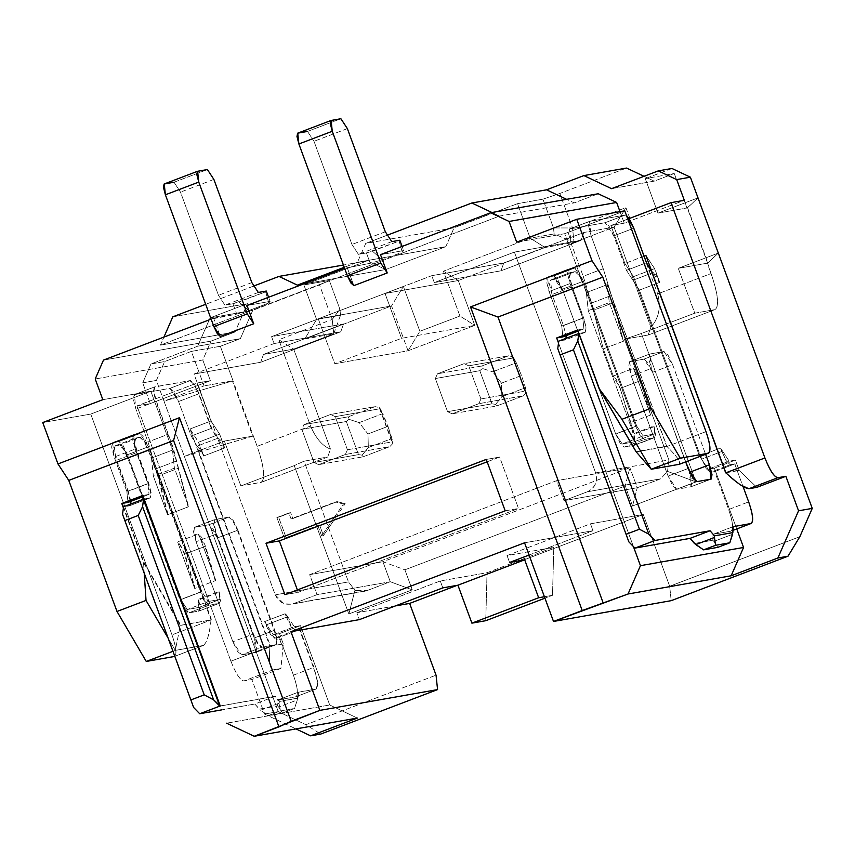 <?xml version="1.0" encoding="UTF-8"?>
<svg xmlns="http://www.w3.org/2000/svg" width="855" height="855" viewBox="0 0 855 855"><rect width="100%" height="100%" fill="white"/><g stroke="black" fill="none" stroke-linecap="round" stroke-linejoin="round"><path stroke-width="0.64" stroke-dasharray="4.28 3.21" d="M253.337 435.975L257.141 446.321C264.238 467.225 265.499 479.249 260.946 482.391L240.864 485.939L224.363 441.084L253.337 435.975M204.046 385.894L191.36 351.394L220.334 346.275L233.03 380.774L204.046 385.894L232.699 380.903L164 401.134L184.306 456.335L253.005 436.103L224.363 441.084L184.306 456.335L278.238 711.627L264.548 714.053L251.862 679.554L243.857 680.965C240.159 680.217 235.841 673.622 230.903 661.204L136.971 405.901L150.309 403.549L142.689 382.848L156.38 380.432L164 401.134L204.046 385.894L164 401.134L156.38 380.432L164.652 361.547L150.972 363.974L197.697 346.19L240.362 338.655L220.334 346.275L191.36 351.394L164.652 361.547L191.36 351.394L204.046 385.894M648.507 334.925L714.855 309.628C719.408 306.485 718.147 294.462 711.05 273.557C718.318 294.686 719.589 306.721 714.855 309.628L694.773 313.176L678.272 268.331L694.773 313.176L670.523 322.41L694.773 313.176L714.855 309.628L648.111 335.032L650.901 327.198L614.093 227.141L625.924 207.637L572.519 227.964L553.506 227.954L542.914 199.172L517.499 203.661L542.914 199.172L553.506 227.954L554.136 233.928L530.186 238.16L517.499 203.661L454.08 227.793L365.726 243.397L386.834 235.36L365.726 243.397L357.454 262.282L445.808 246.678L385.733 269.539L367.308 260.818L343.432 265.039L367.308 260.818L303.888 284.961L367.308 260.818L385.733 269.539L445.808 246.678L454.08 227.793L517.499 203.661L530.186 238.16L443.414 271.185L459.915 316.04L419.869 331.28L403.368 286.436L316.585 319.46L303.888 284.961L329.314 280.472L319.524 284.918L329.314 280.472L339.905 309.254L329.314 280.472L303.888 284.961L316.585 319.46L340.536 315.228L339.905 309.254L332.21 319.417L333.739 333.845L293.682 349.096L278.816 339.745L332.21 319.417L319.524 284.918L252.77 310.333L319.524 284.918L332.21 319.417L278.816 339.745L310.547 425.993L257.141 446.321L310.547 425.993C315.923 438.423 322.581 446.139 330.5 449.142L327.7 456.987L330.5 449.142L293.682 349.096L330.5 449.142C322.527 446.107 315.869 438.391 310.547 425.993L278.816 339.745L293.682 349.096L263.458 354.43L260.668 362.274L194 374.041L275.235 594.845L348.487 581.913L304.059 461.166L327.7 456.987L260.946 482.391C265.681 479.473 264.409 467.45 257.141 446.321L220.334 346.275L240.362 338.655L252.77 310.333L210.106 317.868L247.48 303.632L235.072 331.954L247.48 303.632L172.817 316.82L247.48 303.632L210.106 317.868L252.77 310.333L240.362 338.655L197.697 346.19L210.106 317.868L197.697 346.19L150.972 363.974L164.652 361.547L156.38 380.432L142.689 382.848L150.972 363.974L142.689 382.848L150.309 403.549L210.383 380.689L202.774 359.987L95.215 378.979L202.774 359.987L211.046 341.102L202.774 359.987L210.383 380.689L150.309 403.549L136.971 405.901L230.903 661.204L269.956 646.337L189.992 428.996L211.014 420.991L197.056 383.04L136.971 405.901L197.056 383.04L210.383 380.689L197.056 383.04L211.014 420.991L189.992 428.996L198.456 442.227L219.65 434.158L211.014 420.991L219.65 434.158L198.456 442.227L203.543 456.025M160.409 345.142L163.936 337.084L160.409 345.142L499.502 216.08L491.956 212.51L499.502 216.08L574.165 202.892L566.619 199.322L574.165 202.892L598.201 193.754L574.165 202.892L499.502 216.08L160.409 345.142L235.072 331.954L160.409 345.142M260.946 482.391L327.7 456.987L304.059 461.166L294.259 465.612L304.059 461.166L348.487 581.913L354.943 590.367L348.84 613.965L294.259 465.612L240.864 485.939L261.341 482.284L328.096 456.88M220.248 705.941L275.353 696.205L279.745 701.314L298.139 698.065L298.47 692.133L316.243 688.991L317.782 682.258L313.967 667.349L299.998 629.398L295.552 630.178L291.555 626.587L285.656 613.559L294.291 626.736L285.656 613.559L264.623 621.564L273.258 634.731L294.291 626.736L300.511 625.636L294.291 626.736L273.258 634.731L279.478 633.641L300.511 625.636L329.709 704.98L226.586 723.191L329.709 704.98L357.347 718.061L329.709 704.98L300.511 625.636L279.478 633.641L283.294 643.986L280.9 668.492L251.862 679.554L264.548 714.053L295.948 728.898L264.548 714.053L278.238 711.627L305.887 724.709L320.753 734.06L305.887 724.709L436.05 675.172L305.887 724.709L278.238 711.627L164 401.134L232.432 381.009L252.738 436.21L184.306 456.335L224.363 441.084L240.864 485.939L294.259 465.612L348.84 613.965L354.943 590.367L366.913 590.634L293.66 603.566L317.023 594.674L390.275 581.742L366.913 590.634L390.275 581.742L317.023 594.674L309.66 574.656L382.912 561.724L390.275 581.742L412.26 589.832L348.84 613.965L412.26 589.832L390.275 581.742L382.912 561.724L404.896 569.815L412.26 589.832L404.896 569.815L625.176 485.982L632.54 505.989L695.949 481.857L641.368 333.503L670.363 322.463L641.368 333.503L695.949 481.857L632.54 505.989L625.176 485.982L404.896 569.815L382.912 561.724L629.889 467.728L625.176 485.982L629.889 467.728L382.912 561.724L309.66 574.656L556.648 480.66L629.889 467.728L637.253 487.735L632.54 505.989L637.253 487.735L660.616 478.843L667.531 471.394L695.949 481.857L667.531 471.394L668.888 459.958L595.646 472.901L514.4 252.097L581.069 240.319L583.869 232.485L614.093 227.141L650.901 327.198C658.927 318.306 661.172 307.202 657.655 293.885L659.568 293.147L657.655 293.885C661.193 306.956 658.938 318.06 650.901 327.198L648.111 335.032L624.46 339.211L668.888 459.958L624.46 339.211L641.368 333.503L624.46 339.211L648.111 335.032L714.855 309.628M280.9 668.492L272.895 669.914L243.857 680.965L251.862 679.554L280.9 668.492L283.294 643.986L269.956 646.337C268.748 660.68 269.731 668.535 272.895 669.914L280.9 668.492M103.487 360.094L211.046 341.102L235.072 331.954L211.046 341.102L103.487 360.094M340.771 331.783L343.56 323.949L271.559 336.656L274.102 343.56L340.771 331.783L260.668 362.274L263.458 354.43L343.56 323.949L340.771 331.783L274.102 343.56L194 374.041L260.668 362.274L340.771 331.783M395.395 605.928L356.845 612.736L359.378 619.629L356.845 612.736L395.395 605.928M224.726 447.967L219.65 434.158L224.726 447.967L221.253 440.785L215.246 435.387L211.773 428.205L199.087 393.706L194.448 384.13L190.451 380.528L154.894 386.813L153.868 391.291L156.412 401.241L173.138 447.699L188.602 506.726L174.399 468.134L172.496 450.093L174.399 468.134L153.376 476.139L151.474 458.098L172.496 450.093L150.833 391.205L172.496 450.093L151.474 458.098L211.035 620.003L171.994 634.87L90.748 414.066L42.75 422.541L90.748 414.066L150.833 391.205L102.824 399.68L150.833 391.205L90.748 414.066L171.994 634.87C176.248 647.406 177.006 654.62 174.27 656.512L203.308 645.461L175.307 650.399L203.308 645.461C206.846 642.939 209.422 634.453 211.035 620.003L180.341 625.422L175.307 650.399L168.082 638.065L175.307 650.399L172.956 651.296L175.307 650.399L180.341 625.422L143.522 562.579L144.228 573.245L143.522 562.579L123.056 506.94L129.276 505.85L130.323 504.183M143.223 496.605L149.037 494.393L142.817 495.494L149.037 494.393L143.223 496.605M135.197 449.078L147.894 483.577L126.871 491.572L114.175 457.072L135.197 449.078L114.175 457.072L111.62 447.133L112.497 442.687L133.519 434.693L132.653 439.128L135.197 449.078L133.679 434.65L112.657 442.644L118.877 441.554L139.899 433.549L133.679 434.65L139.899 433.549L118.877 441.554L122.874 445.145L127.513 454.721L148.535 446.716L143.907 437.14L139.899 433.549L148.535 446.716L127.513 454.721L180.822 599.622L201.844 591.617L148.535 446.716L201.844 591.617L180.822 599.622L187.298 609.497L208.321 601.492L201.844 591.617L208.321 601.492L187.298 609.497L198.852 607.456L219.874 599.451L208.321 601.492L219.874 599.451L198.852 607.456L198.029 599.633L198.852 607.456L187.298 609.497L180.822 599.622L127.513 454.721L118.877 441.554L112.657 442.644L114.175 457.072L126.871 491.572L147.894 483.577L149.037 494.393L147.894 483.577L135.197 449.078M128.004 502.398L126.871 491.572L128.004 502.398M284.918 594.674L298.245 592.323L297.369 589.939L298.245 592.323L284.918 594.674M211.035 620.003C209.496 634.303 206.921 642.789 203.308 645.461L174.27 656.512C177.113 654.78 176.354 647.566 171.994 634.87L211.035 620.003M230.903 661.204C235.852 673.793 240.17 680.377 243.857 680.965L272.895 669.914C269.753 668.3 268.769 660.445 269.956 646.337L230.903 661.204M286.265 537.945L278.645 517.243L276.87 517.553L284.48 538.255L319.642 525.237L286.265 537.945L319.642 525.237L317.857 525.558L321.672 535.903L323.447 535.593L319.642 525.237L323.447 535.593L321.672 535.903L334.412 517.232L321.672 535.903L317.857 525.558L284.48 538.255L276.87 517.553L290.657 512.669L276.87 517.553L288.883 512.989L291.042 518.846L335.406 501.96L337.18 501.65L345.196 503.713L336.549 516.388L345.196 503.713L343.421 504.023L345.196 503.713L337.18 501.65L292.816 518.536L290.657 512.669L278.645 517.243L286.265 537.945M336.517 516.431L323.447 535.593L336.517 516.431M334.433 517.19L343.421 504.023L335.406 501.96L343.421 504.023L334.433 517.19M678.272 268.331L718.318 253.08L707.908 262.966L687.591 207.765L698.011 197.879L657.955 213.13L686.939 208.011L674.242 173.512L654.214 181.132L644.018 176.312L654.214 181.132L611.549 188.666L654.214 181.132L674.242 173.512L645.269 178.631L674.242 173.512L687.27 207.883L657.955 213.13L645.269 178.631L657.955 213.13L698.011 197.879L687.27 207.883L707.577 263.084L718.318 253.08L678.272 268.331L707.577 263.084L711.05 273.557L707.245 263.212L678.272 268.331M799.842 536.705L669.679 586.252L643.27 514.486L457.072 585.354L643.27 514.486L669.679 586.252L799.842 536.705M357.454 262.282L344.266 267.294L357.454 262.282L365.726 243.397L454.08 227.793L445.808 246.678L357.454 262.282M253.326 286.179L205.681 304.316L253.326 286.179M487.158 461.818L499.619 457.072L486.281 459.434L499.619 457.072L518.525 508.479L298.245 592.323L518.525 508.479L499.619 457.072M505.198 510.841L518.525 508.479L505.198 510.841M499.609 457.051L279.329 540.894M620.003 211.655L624.246 223.166L684.321 200.305L624.246 223.166L620.003 211.655M516.687 242.157L564.685 233.682L586.359 292.581L588.261 310.611L632.593 431.123L633.737 441.939L622.183 443.98L615.707 434.105L562.387 289.204L553.762 276.026L547.531 277.127L549.06 291.555L561.746 326.054L562.889 336.881L561.746 326.054L549.06 291.555L546.505 281.616L547.382 277.17L553.762 276.026L557.759 279.628L562.387 289.204L615.707 434.105L622.183 443.98L633.737 441.939L654.759 433.934L643.206 435.975L622.183 443.98L643.206 435.975L636.729 426.1L615.707 434.105L636.729 426.1L583.42 281.199L562.387 289.204L583.42 281.199L578.782 271.623L574.784 268.021L553.762 276.026L574.784 268.021L568.564 269.122L547.531 277.127L568.564 269.122L567.538 273.611L570.082 283.55L549.06 291.555L570.082 283.55L582.779 318.049L561.746 326.054L582.779 318.049L583.922 328.876L578.108 331.088L583.922 328.876L577.691 329.977L583.922 328.876L582.779 318.049L570.082 283.55L568.564 269.122L574.784 268.021L583.42 281.199L636.729 426.1L643.206 435.975L654.759 433.934L633.737 441.939L632.593 431.123L633.427 430.802L633.747 433.859L633.427 430.802L632.593 431.123L588.261 310.611L586.359 292.581L564.685 233.682L516.687 242.157M558.518 342.994L633.405 546.527L558.518 342.994M736.754 528.967L714.363 468.113L708.143 469.213L699.508 456.046L633.502 276.646L624.877 263.468L610.908 225.517L624.246 223.166L610.908 225.517L629.12 218.591L610.908 225.517L624.877 263.468L633.502 276.646L650.206 270.287L633.502 276.646L699.508 456.046L708.143 469.213L714.363 468.113L736.754 528.967M671.966 168.467L645.269 178.631L671.966 168.467M659.739 293.083L711.05 273.557L659.739 293.094M625.924 207.637L657.655 293.885L625.924 207.637L614.093 227.141L574.036 242.393L572.519 227.964L559.822 193.465L626.576 168.05L559.822 193.465L572.519 227.964L625.924 207.637M583.869 232.485L581.069 240.319L500.977 270.811L503.766 262.966L583.869 232.485L503.766 262.966L500.977 270.811L434.297 282.588L431.764 275.684L503.766 262.966L431.764 275.684L385.039 293.468L458.28 280.536L545.062 247.501L574.036 242.393L554.136 233.928L553.506 227.954L572.519 227.964L574.036 242.393L614.093 227.141L583.869 232.485M671.196 600.67L669.679 586.252L671.196 600.67M524.564 542.797L593.007 530.709L590.474 523.816L643.27 514.486L590.474 523.816L507.036 555.568L553.794 547.307L487.04 572.722L440.282 580.973L356.845 612.736L440.282 580.973L487.04 572.722L553.794 547.307L552.512 595.304L544.411 596.737L552.512 595.304L544.945 598.179L552.512 595.304L553.794 547.307L507.036 555.568L509.569 562.472L507.036 555.568L590.474 523.816L593.007 530.709L524.564 542.797M725.863 472.815L739.201 470.464L756.835 487.35L739.201 470.464L735.396 460.118L714.363 468.113L735.396 460.118L729.176 461.208L708.143 469.213L729.176 461.208L720.541 448.041L717.217 449.303L720.37 448.106L726.269 461.123L730.277 464.725L734.723 463.944L743.027 486.527L737.192 470.667M733.066 526.701L713.038 534.322L712.835 540.232L713.872 541.407L732.532 534.3L713.872 541.407L712.835 540.232L713.156 534.29L730.94 531.158C733.782 529.437 733.024 522.223 728.652 509.516L714.695 471.565L710.249 472.345L706.251 468.754L700.341 455.726L717.046 449.367L699.508 456.046L700.341 455.726L639.412 290.123L659.526 282.471M654.641 268.598L645.91 255.463L654.535 268.641L659.611 282.439L656.138 275.257L652.023 272.125M644.072 256.169L624.877 263.468L644.072 256.169M651.211 269.902L654.695 268.577L651.211 269.902M624.759 210.822L564.685 233.682L624.759 210.822M636.248 451.9L666.953 446.481C677.096 456.41 681.2 462.363 679.244 464.308C681.029 462.213 676.925 456.271 666.953 446.481L705.995 431.615L666.953 446.481L607.381 284.576L586.359 292.581L607.381 284.576L609.284 302.606L588.261 310.611L609.284 302.606L623.487 341.209L609.284 302.606L607.381 284.576L612.789 299.282L623.487 341.209M581.069 240.319L514.4 252.097L434.297 282.588L500.977 270.811L581.069 240.319M637.253 487.735L564.011 500.667L587.374 491.775L660.616 478.843L637.253 487.735L629.889 467.728L556.648 480.66L564.011 500.667L637.253 487.735M529.074 555.045L593.007 530.709L529.074 555.045M485.758 620.709L487.04 572.722L485.758 620.709M740.451 484.86L725.874 472.826M442.815 587.877L440.282 580.973L442.815 587.877M366.913 590.634L364.348 591.339L354.943 590.367L348.487 581.913L275.235 594.845L283.828 603.577L291.149 604.261L366.913 590.634M587.364 491.775C595.198 488.034 597.955 481.739 595.646 472.901L668.888 459.958L667.531 471.394L660.616 478.843L587.364 491.775L564.011 500.667L556.648 480.66L309.66 574.656L317.023 594.674L293.596 603.587C285.239 605.725 279.115 602.807 275.235 594.845L194 374.041L274.102 343.56L271.559 336.656L343.56 323.949L263.458 354.43L293.682 349.096L333.739 333.845L332.21 319.417L339.905 309.254L340.536 315.228L333.739 333.845L304.754 338.965L391.537 305.94L318.284 318.872L271.559 336.656L318.284 318.872L391.537 305.94L408.038 350.785L334.786 363.728L318.284 318.872L334.786 363.728L408.038 350.785L474.782 325.381L401.54 338.313L334.786 363.728L401.54 338.313L474.782 325.381L458.28 280.536L385.039 293.468L401.54 338.313L385.039 293.468L431.764 275.684L434.297 282.588L514.4 252.097L595.646 472.901C597.859 481.493 595.123 487.778 587.438 491.753L587.374 491.775M542.914 199.172L559.822 193.465L542.914 199.172M545.062 247.501L530.186 238.16L554.136 233.928L574.036 242.393L545.062 247.501L458.28 280.536L443.414 271.185L530.186 238.16L545.062 247.501M458.28 280.536L474.782 325.381L459.915 316.04L443.414 271.185L458.28 280.536M316.585 319.46L304.754 338.965L333.739 333.845L340.536 315.228L316.585 319.46L403.368 286.436L391.537 305.94L304.754 338.965L316.585 319.46M408.038 350.785L391.537 305.94L403.368 286.436L419.869 331.28L408.038 350.785L419.869 331.28L459.915 316.04L474.782 325.381L408.038 350.785M385.733 269.539L297.38 285.143L385.733 269.539M265.894 625.016L270.533 634.592L274.53 638.183L278.976 637.403L281.509 644.296L283.294 643.986L279.478 633.641L273.258 634.731L264.623 621.564L265.894 625.016M197.227 446.086L200.22 448.779L203.704 455.961L198.617 442.163L189.992 428.996L196.116 445.647L197.227 446.086M198.841 599.173L218.538 591.681M219.051 591.649L219.874 599.451L219.051 591.649M203.95 455.865L224.48 448.052M237.914 530.132L274.733 630.188L277.276 640.128L276.251 644.617L262.025 647.128L258.028 643.526L253.401 633.95L216.582 533.905L214.039 523.965L215.065 519.477L229.29 516.965L233.287 520.567L237.925 530.143M219.243 592.162L220.74 599.879L219.628 603.17L209.593 604.945L205.585 601.354L200.957 591.778L148.92 450.329L144.281 440.752L140.284 437.151L135.838 437.942L134.812 442.42L137.356 452.37L148.781 483.417L151.335 493.356L150.309 497.845L144.078 498.946M151.474 458.098L153.376 476.139L167.569 514.731L156.882 472.804L151.474 458.098M130.323 501.522L127.758 491.422L116.333 460.364L113.779 450.425L114.816 445.936M114.805 445.936L119.251 445.156L123.259 448.757L127.887 458.333L179.935 599.783L183.472 607.552M184.562 609.348L188.56 612.95L198.595 611.175L199.717 607.884L198.221 600.157M189.96 623.626L211.538 619.811L157.384 472.612L168.072 514.539L188.1 506.919L167.826 514.635M167.569 514.731L153.376 476.139L174.399 468.134L188.602 506.726M347.419 449.773L335.235 416.652L330.629 414.472L303.931 424.636L301.858 429.349L314.041 462.47L318.659 464.65L345.356 454.486L347.419 449.773L391.868 441.917L379.684 408.797L335.235 416.652L347.419 449.773L345.356 454.486L318.659 464.65L314.041 462.47L301.858 429.349L346.307 421.504L358.491 454.625L314.041 462.47L358.491 454.625L362.114 455.181L363.097 456.805L318.659 464.65L363.097 456.805L389.805 446.641L345.356 454.486L389.805 446.641L392.819 443.499L391.868 441.917L347.419 449.773M480.927 398.954L468.743 365.833L464.137 363.653L437.429 373.817L435.366 378.541L447.55 411.661L452.156 413.841L478.853 403.678L480.927 398.954L525.376 391.109L513.182 357.988L468.743 365.833L480.927 398.954L478.853 403.678L452.156 413.841L447.55 411.661L435.366 378.541L479.805 370.696L491.999 403.817L447.55 411.661L491.999 403.817L495.611 404.372L496.605 405.997L452.156 413.841L496.605 405.997L523.303 395.833L478.853 403.678L523.303 395.833L526.317 392.68L525.376 391.109L480.927 398.954M213.622 318.178L236.739 314.095L248.741 310.611L268.769 302.991L270.105 301.388L246.999 305.47L270.105 301.388L268.588 297.251L270.105 301.388L268.769 302.991L265.627 291.844L232.923 303.749L236.739 314.095L211.132 319.129L213.622 318.178L220.355 336.464L213.622 318.178M344.629 268.31L370.236 263.287L382.249 259.802L402.267 252.182L403.613 250.579L380.496 254.662L403.613 250.579L402.085 246.443L403.613 250.579L402.267 252.182L399.135 241.035L366.432 252.93L370.236 263.287L344.629 268.31M353.852 285.645L347.119 267.369L353.852 285.645M634.228 433.464L653.754 426.025M653.936 426.111L654.759 433.934L653.936 426.111M659.771 282.385L654.695 268.577M633.48 368.377L650.634 414.996L633.48 368.377L636.601 371.936L640.352 380.732L650.634 414.996M650.548 415.028L630.434 422.68L633.427 430.802L620.153 388.416L616.402 379.62L613.292 376.061L633.309 368.441L613.292 376.061L603.288 348.893L613.292 376.061L620.153 388.416L640.181 380.796L633.309 368.441M623.402 341.241L603.288 348.893L623.316 341.273L612.618 299.346L666.782 446.545M654.128 426.634L655.625 434.361L654.513 437.653L644.478 439.427L640.47 435.826L635.842 426.25L583.794 284.801L579.166 275.235L575.169 271.634L570.723 272.414L569.697 276.902L572.241 286.842L583.666 317.9L586.22 327.839L585.183 332.328L578.963 333.418M721.812 451.493L720.541 448.041L729.176 461.208L735.396 460.118L739.201 470.464L737.427 470.774L734.883 463.88L730.437 464.66L726.44 461.069L721.802 451.483M188.1 506.919L178.246 468.294L158.228 475.914L178.246 468.294L176.397 461.037L156.369 468.658L176.397 461.037L168.018 434.34L148 441.96L168.018 434.34L155.909 401.433L135.892 409.053L155.909 401.433L153.366 391.483L154.392 387.005L134.363 394.625L154.392 387.005L189.949 380.721L169.921 388.341L189.949 380.721L193.946 384.323L198.584 393.899L178.556 401.519L198.584 393.899L211.271 428.398L191.253 436.018L211.271 428.398L217.747 438.273L197.729 445.893L217.747 438.273L224.224 448.148L204.195 455.779L197.729 445.893L196.618 445.455L191.253 436.018L178.556 401.519L173.928 391.943L169.921 388.341L134.203 394.668L133.337 399.103L135.892 409.053L148 441.96L157.384 472.612L148 441.96L135.892 409.053L134.363 394.625L169.921 388.341L178.556 401.519L191.253 436.018L196.618 445.455L270.458 646.156L282.011 644.114L293.436 675.161C297.69 687.709 298.448 694.912 295.723 696.804L277.939 699.946L277.619 705.877L259.215 709.126L254.833 704.018L221.691 709.874L254.833 704.018L274.85 696.398L219.746 706.134M130.826 503.99L129.939 505.615L123.558 506.759L144.025 562.387L180.843 625.229L189.425 623.723M217.394 537.945L208.759 524.778L194.534 527.289L196.062 541.717L232.87 641.763L241.505 654.941L255.731 652.429L254.202 638.001L217.394 537.945L237.423 530.324L232.784 520.748L228.787 517.157L208.759 524.778L212.767 528.379L217.394 537.945L254.202 638.001L256.757 647.94L255.88 652.386L241.505 654.941L237.498 651.339L232.87 641.763L196.062 541.717L193.508 531.778L194.384 527.332L208.759 524.778L228.787 517.157L214.562 519.669L194.534 527.289L214.562 519.669L213.536 524.147L216.08 534.097L196.062 541.717L216.08 534.097L252.898 634.143L232.87 641.763L252.898 634.143L257.526 643.719L261.534 647.321L241.505 654.941L261.534 647.321L275.748 644.809L255.731 652.429L275.909 644.755L276.774 640.32L274.231 630.381L254.202 638.001L274.231 630.381L237.423 530.324L217.394 537.945M626.501 215.546L625.165 215.075L589.608 221.349L591.126 235.777L603.235 268.694L612.629 299.346L603.235 268.694L583.217 276.315L591.585 303.012L611.614 295.392L591.585 303.012L593.445 310.269L613.463 302.649L593.445 310.269L603.288 348.893L591.585 303.012L583.217 276.315L603.235 268.694L591.126 235.777L588.582 225.838L589.448 221.392L625.165 215.075L626.501 215.546M666.654 446.203L635.949 451.622M737.128 470.496L725.574 472.537M672.639 364.679L705.61 454.304L672.639 364.679L652.611 372.299L689.643 472.27L691.973 482.295L690.947 486.784L710.965 479.153L690.947 486.784L676.722 489.295L696.75 481.664L676.722 489.295L672.725 485.693L668.086 476.117L688.115 468.497L668.086 476.117L631.279 376.072L651.307 368.452L649.779 354.023L664.004 351.512L672.639 364.679L668.001 355.103L664.004 351.512L649.618 354.066L648.753 358.502L651.307 368.452L685.678 461.882L651.307 368.452L631.279 376.072L628.724 366.122L629.601 361.686L649.779 354.023L629.75 361.644L643.975 359.132L664.004 351.512L643.975 359.132L647.983 362.723L652.611 372.299L672.639 364.679M174.025 182.243L180.501 192.129L218.453 295.274L224.929 305.16L232.923 303.749L224.929 305.16L218.453 295.274L180.501 192.129L174.025 182.243L207.402 169.547L174.025 182.243M307.522 131.435L313.999 141.31L351.95 244.466L358.427 254.341L366.432 252.93L358.427 254.341L351.95 244.466L313.999 141.31L307.522 131.435L340.899 118.727L307.522 131.435M292.816 518.536L291.042 518.846L288.883 512.989L290.657 512.669L292.816 518.536L337.18 501.65L292.816 518.536M279.243 703.141L279.243 701.506L274.85 696.398L254.833 704.018L260.572 710.249L279.243 703.141L280.376 710.943L294.59 708.432L297.636 698.257L279.243 701.506L279.243 703.141L260.572 710.249L259.215 709.126L277.619 705.877L277.939 699.946L297.968 692.315L277.822 699.978L295.723 696.804L315.741 689.183L297.968 692.315L297.316 699.946L278.655 707.053L277.619 705.877L282.577 713.006L268.352 715.517L260.572 710.249L268.352 715.517L280.376 710.943L279.243 703.141M297.968 692.315L277.939 699.946M295.723 696.804C298.566 695.083 297.797 687.869 293.436 675.161L313.464 667.541C317.825 680.249 318.584 687.463 315.741 689.183L295.723 696.804L315.741 689.183M293.436 675.161L279.478 637.21L299.496 629.59L313.464 667.541L293.436 675.161M279.478 637.21L275.032 637.99L295.06 630.37L299.496 629.59L279.478 637.21M286.425 617.203L291.053 626.779L295.06 630.37L275.032 637.99L271.024 634.399L266.397 624.823L286.425 617.203L266.397 624.823L265.125 621.371L285.153 613.751L286.425 617.203M656.116 283.774L639.422 290.123L632.946 280.248L652.964 272.627L659.44 282.503L656.287 283.71M652.301 272.873L652.964 272.627L652.301 272.873M651.863 272.189L652.964 272.627L632.946 280.248L626.469 270.372L646.498 262.742L626.469 270.372L613.772 235.873L633.801 228.242L613.772 235.873L609.145 226.297L605.137 222.695L625.165 215.075L605.137 222.695L569.58 228.98L589.608 221.349L569.43 229.022L568.554 233.458L571.108 243.397L591.126 235.777L571.108 243.397L583.217 276.315L571.108 243.397L569.58 228.98L605.137 222.695L613.772 235.873L626.469 270.372L639.412 290.123L701.613 459.178L718.318 452.819L701.613 459.178L710.249 472.345L723.629 467.258L710.249 472.345L714.695 471.565L723.918 468.048L714.695 471.565L728.652 509.516L748.681 501.885L728.652 509.516C732.906 522.052 733.676 529.266 730.94 531.158L732.479 530.592M713.156 534.29L733.184 526.669L713.156 534.29L730.94 531.158M724.089 467.984L734.723 463.944L724.089 467.984M723.8 467.193L730.277 464.725L723.8 467.193M718.489 452.755L721.641 451.558L718.489 452.755M197.623 171.267L164.246 183.975L197.623 171.267M213.878 179.422L180.501 192.129L213.878 179.422M251.83 282.577L218.453 295.274L251.83 282.577M258.306 292.453L224.929 305.16L258.306 292.453M266.3 291.042L265.627 291.844L266.3 291.042M232.923 303.749L238.93 302.007L248.741 310.611L236.739 314.095L232.923 303.749M265.627 291.844L268.769 302.991L248.741 310.611L238.93 302.007L265.627 291.844M331.12 120.459L297.743 133.156L331.12 120.459M347.376 128.613L313.999 141.31L347.376 128.613M385.327 231.769L351.95 244.466L385.327 231.758M391.804 241.644L358.427 254.341L391.804 241.644M399.809 240.234L399.135 241.035L399.809 240.234M366.432 252.93L372.438 251.188L382.249 259.802L370.236 263.287L366.432 252.93M399.135 241.035L402.267 252.182L382.249 259.802L372.438 251.188L399.135 241.035M513.182 357.988L513.118 356.802L508.575 355.808L464.137 363.653L468.743 365.833L513.182 357.988L526.317 392.68L525.483 387.721L521.497 375.516L516.313 362.798L513.118 356.802L513.182 357.988M508.575 355.808L481.878 365.972L437.429 373.817L464.137 363.653L508.575 355.808L513.118 356.802L516.313 362.798L492.672 371.797L501.468 383.147L501.842 396.72L495.611 404.372L491.999 403.817L479.805 370.696L435.366 378.541L437.429 373.817L481.878 365.972L482.412 368.494L479.805 370.696L482.412 368.494L492.672 371.797L482.412 368.494L481.878 365.972L508.575 355.808M375.078 406.627L348.38 416.78L303.931 424.636L330.629 414.472L375.078 406.627L330.629 414.472L335.235 416.652L379.684 408.797L379.62 407.621L375.078 406.627L379.62 407.621L392.819 443.499L387.988 426.335L379.62 407.621L382.805 413.606L359.164 422.605L367.96 433.955L368.334 447.528L362.114 455.181L358.491 454.625L346.307 421.504L301.858 429.349L303.931 424.636L348.38 416.78L348.915 419.303L346.307 421.504L348.915 419.303L359.164 422.605L348.915 419.303L348.38 416.78L375.078 406.627M712.835 540.232L694.442 543.481L712.835 540.232M558.775 341.102L564.995 340.012L566.042 338.345L565.155 339.969L558.775 341.102M578.803 333.482L585.183 332.339L586.049 327.903L583.495 317.964L563.477 325.584L583.495 317.964L572.081 286.906L552.052 294.526L572.081 286.906L569.526 276.967L570.552 272.478L550.524 280.098L570.552 272.478L574.998 271.698L554.97 279.318L574.998 271.698L578.995 275.299L583.634 284.865L563.605 292.496L558.978 282.92L554.97 279.318L550.374 280.151L549.498 284.587L552.052 294.526L563.477 325.584L566.042 335.684L563.477 325.584L552.052 294.526L550.524 280.098L554.97 279.318L563.605 292.485L615.653 433.945L624.278 447.112L632.508 445.658L624.278 447.112L631.706 444.29L624.278 447.112L620.281 443.51L615.653 433.945L623.819 430.824L615.653 433.945L563.605 292.485L583.634 284.865L635.671 426.314L640.31 435.89L644.307 439.491L654.503 437.675L655.454 434.426L653.957 426.709L633.94 434.329L635.425 442.046L634.474 445.295L633.94 434.329M632.582 445.647L654.342 437.717L632.582 445.647M652.611 372.299L643.975 359.132L629.75 361.644L631.279 376.072L668.086 476.117L676.722 489.295L690.947 486.784L689.419 472.355L652.611 372.299M640.181 380.796L620.153 388.416L630.434 422.68L650.463 415.06L640.181 380.796M198.713 599.975L200.209 607.691L199.097 610.983L219.286 603.32L220.237 600.071L218.741 592.355L198.713 599.975M181.741 602.861L180.437 599.59L200.455 591.97L205.093 601.535L209.09 605.137L219.126 603.363L199.097 610.983L189.062 612.757L209.09 605.137L189.062 612.757L183.975 607.371M180.437 599.59L128.389 458.141L148.417 450.521L200.455 591.97L180.437 599.59M128.389 458.141L123.761 448.565L119.753 444.963L139.782 437.343L143.779 440.945L148.417 450.521L128.389 458.141M115.307 445.754L135.336 438.123L139.782 437.343L119.753 444.963L115.147 445.797L114.281 450.232L116.836 460.182L136.853 452.552L134.31 442.612L135.336 438.123L115.307 445.754M116.836 460.182L128.261 491.23L148.278 483.609L136.853 452.552L116.836 460.182M143.576 499.128L149.807 498.038L144.495 500.057L149.967 497.995L150.833 493.549L148.278 483.609L128.261 491.23L130.826 501.329M129.778 505.658L143.993 500.25L129.778 505.658M282.577 713.006L294.59 708.432L280.376 710.943L268.352 715.517L282.577 713.006L278.655 707.053L297.316 699.946L294.59 708.432L282.577 713.006M585.023 332.392L579.38 334.54L585.023 332.392M579.209 334.604L565.155 339.969M713.872 541.407L717.794 547.35L713.872 541.407M631.77 444.258L644.307 439.491L631.77 444.258M623.894 430.802L635.671 426.314L623.894 430.802M501.842 396.72L525.483 387.721L526.317 392.68L523.303 395.833L496.605 405.997L495.611 404.372L501.842 396.72L501.468 383.147L492.672 371.797L516.302 362.798L521.497 375.516L501.468 383.147L521.497 375.516L525.483 387.721L501.842 396.72M368.334 447.528L391.975 438.53L392.819 443.499L389.805 446.641L363.097 456.805L362.114 455.181L368.334 447.528L367.96 433.955L387.988 426.335L391.975 438.53L368.334 447.528M359.164 422.605L382.805 413.606L387.988 426.335L367.96 433.955L359.164 422.605M215.749 580.513L198.595 533.894L201.716 537.453L205.467 546.249L215.749 580.513L198.595 533.894M178.075 541.707L198.093 534.086L178.075 541.707L184.936 554.061L195.218 588.326L215.246 580.705L194.972 588.422M194.716 588.518L177.573 541.899L194.716 588.518L184.434 554.254L180.683 545.458L177.573 541.899M215.246 580.705L204.965 546.441L184.936 554.061L204.965 546.441L198.093 534.086M133.519 434.693L112.497 442.687M203.554 645.386L174.506 656.448M547.382 277.17L568.404 269.165M364.326 591.339L291.149 604.261M134.203 394.668L154.231 387.048M214.402 519.712L194.384 527.332M275.909 644.755L255.88 652.386M569.43 229.022L589.448 221.392M711.125 479.11L691.107 486.73M649.618 354.066L629.601 361.686M634.474 445.295L654.503 437.675M199.258 610.94L219.286 603.32M115.147 445.797L135.176 438.177M149.967 497.995L144.495 500.068M143.993 500.261L129.939 505.615M550.374 280.151L570.392 272.521M585.183 332.339L579.38 334.551"/><path stroke-width="1.28" d="M163.936 337.084L172.817 316.82L163.936 337.084M320.753 734.06L310.622 735.845L295.948 728.898L310.622 735.845L357.347 718.061L310.622 735.845L320.753 734.06L437.568 689.6L436.05 675.172L409.641 603.406L395.395 605.928L409.641 603.406L436.05 675.172L437.568 689.6L319.877 710.377L437.568 689.6L320.753 734.06M95.215 378.979L103.487 360.094L211.132 319.129L103.487 360.094L95.215 378.979L102.824 399.68L95.215 378.979M359.378 619.629L290.935 631.717L319.877 710.377L254.234 736.273L357.347 718.061L254.234 736.273L226.586 723.191L254.234 736.273L278.933 726.868L173.576 440.517L68.774 480.403L116.996 611.475L146.034 600.424L144.228 573.245L146.034 600.424L116.996 611.475L68.774 480.403L57.98 463.944L42.75 422.541L102.824 399.68L42.75 422.541L57.98 463.944L68.774 480.403L173.576 440.517L278.933 726.868L291.17 721.299L179.465 417.7L173.576 440.517L179.465 417.7L57.98 463.944L179.465 417.7L291.17 721.299L319.877 710.377L290.935 631.717L359.378 619.629L442.815 587.877L457.927 585.205L524.681 559.801L509.569 562.472L529.074 555.045L509.569 562.472L524.681 559.801L457.927 585.205L471.896 623.156L538.65 597.752L524.681 559.801L538.65 597.752L471.896 623.156L485.758 620.709L544.945 598.179L485.758 620.709L471.896 623.156L457.927 585.205L442.815 587.877L359.378 619.629M123.398 507.891L121.784 503.499L142.817 495.494L220.248 705.941M144.078 498.946L142.817 495.494L121.784 503.499L128.004 502.398L143.223 496.605L128.004 502.398L121.784 503.499L123.537 506.855M146.269 661.449L116.996 611.475L146.269 661.449L172.956 651.296L146.269 661.449L174.27 656.512L146.269 661.449M486.281 459.434L505.198 510.841L284.918 594.674L266.001 543.267L284.918 594.674L505.198 510.841L486.281 459.434L266.001 543.267L279.339 540.916L266.001 543.267L486.271 459.402M279.339 540.916L297.369 589.939L279.339 540.916L487.158 461.818M168.082 638.065L146.034 600.424L168.082 638.065M174.27 656.512L174.805 656.33M718.318 253.08L812.25 508.383L799.842 536.705L812.25 508.383L690.391 177.188L676.7 179.603L658.275 170.882L611.549 188.666L583.912 175.585L546.527 189.821L471.853 202.998L386.834 235.36L471.853 202.998L491.956 212.51L471.853 202.998L546.527 189.821L566.619 199.322L546.527 189.821L583.912 175.585L611.549 188.666L658.275 170.882L676.7 179.603L684.321 200.305L676.7 179.603L690.391 177.188L671.966 168.467L658.275 170.882L671.966 168.467L690.391 177.188L718.318 253.08M457.072 585.354L409.641 603.406L457.072 585.354M344.266 267.294L297.38 285.143L278.944 276.421L253.326 286.179L278.944 276.421L343.432 265.039L278.944 276.421L297.38 285.143L344.266 267.294M205.681 304.316L172.817 316.82L205.681 304.316M598.201 193.754L616.626 202.464L620.003 211.655L616.626 202.464L598.201 193.754L490.642 212.745L509.067 221.456L616.626 202.464L509.067 221.456L516.687 242.157L576.762 219.297L624.759 210.822L705.995 431.615L624.759 210.822L576.762 219.297L591.991 260.69L470.507 306.934L582.212 610.534L553.506 621.457L524.564 542.797L290.935 631.717L524.564 542.797L553.506 621.457L671.196 600.67L553.506 621.457L628.04 594.001L640.448 565.679L743.561 547.467L736.754 528.967L743.561 547.467L640.448 565.679L633.405 546.527L640.448 565.679L628.04 594.001L731.153 575.789L743.561 547.467L731.153 575.789L777.879 558.005L788.011 556.21L799.842 536.705L788.011 556.21L671.196 600.67L788.011 556.21L777.879 558.005L798.559 510.798L812.25 508.383L798.559 510.798L777.879 558.005L731.153 575.789L628.04 594.001L582.212 610.534L470.507 306.934L497.984 317.045L603.341 603.395L497.984 317.045L470.507 306.934L591.991 260.69L602.786 277.159L497.984 317.045L602.786 277.159L591.991 260.69L576.762 219.297L516.687 242.157L509.067 221.456L490.642 212.745L598.201 193.754M644.018 176.312L626.576 168.05L583.912 175.585L626.576 168.05L644.018 176.312M562.889 336.881L556.669 337.971L558.518 342.994L556.669 337.971L562.889 336.881L578.108 331.088L562.889 336.881M670.983 202.656L684.321 200.305L670.983 202.656L764.915 457.959C769.853 470.378 774.17 476.962 777.868 477.71L785.863 476.299L798.559 510.798L785.863 476.299L756.835 487.35L785.863 476.299L777.868 477.71C774.181 477.133 769.863 470.549 764.915 457.959L670.983 202.656L629.12 218.591L670.983 202.656M578.963 333.418L577.691 329.977L556.669 337.971L577.691 329.977L599.441 389.057L621.97 419.281L651.008 408.23L602.786 277.159L651.008 408.23L680.281 458.205L708.282 453.257C711.018 451.376 710.249 444.162 705.995 431.615C710.366 444.311 711.125 451.526 708.282 453.257L679.244 464.308L708.282 453.257L680.281 458.205L651.008 408.23L621.97 419.281L599.441 389.057L636.248 451.9L651.243 469.256L621.97 419.281L651.243 469.256L680.281 458.205L651.243 469.256L679.244 464.308L651.243 469.256L636.248 451.9M652.023 272.125L645.899 255.463L644.072 256.169L645.899 255.463L725.863 472.815L764.915 457.959L725.874 472.815C736.305 482.626 743.957 487.938 748.83 488.761L777.868 477.71L748.83 488.761L756.835 487.35L748.83 488.761L740.451 484.86M650.206 270.287L651.211 269.902L650.206 270.287M544.411 596.737L538.65 597.752L544.411 596.737M679.469 464.254L708.282 453.257M130.323 504.183L130.323 501.522M183.472 607.552L184.872 609.818M246.999 305.47L344.629 268.31L246.999 305.47L253.721 323.756L220.355 336.464L217.352 333.76L213.878 326.578L165.389 194.79L164.246 183.975L174.025 182.243L164.128 184.007L163.476 187.341L165.389 194.79L213.878 326.578L220.355 336.464L253.721 323.756L246.999 305.47M380.496 254.662L490.642 212.745L380.496 254.662L387.23 272.948L353.852 285.645L350.849 282.952L347.376 275.77L298.887 143.982L297.743 133.156L307.522 131.435L297.626 133.188L296.974 136.522L298.887 143.982L347.376 275.77L353.852 285.645L387.23 272.948L380.496 254.662M221.691 709.874L199.717 713.754L193.625 707.48L122.543 514.283L123.558 506.759L122.543 514.283L193.625 707.48L199.717 713.754L221.691 709.874M189.425 623.723L189.96 623.626M725.703 472.879L651.863 272.189L646.498 262.742L633.801 228.242L626.501 215.546L629.162 218.677L633.801 228.242L646.498 262.742L651.863 272.189L652.964 272.627M636.077 451.739L599.259 388.897M599.27 389.121L578.803 333.482L577.777 341.017L648.87 534.215L654.962 540.488L710.077 530.752L714.459 535.861L732.853 532.612L733.184 526.669L750.968 523.527C753.693 521.646 752.934 514.432 748.681 501.896L743.027 486.527L748.681 501.896C753.041 514.603 753.8 521.817 750.968 523.527L733.066 526.701M705.61 454.304L709.447 464.725L710.965 479.153L696.75 481.664L688.115 468.497L685.678 461.882L692.742 478.073L696.75 481.664L711.125 479.11L712.001 474.675L709.447 464.725L705.61 454.304M266.3 291.042L258.306 292.453L251.83 282.577L213.878 179.422L207.402 169.547L197.623 171.267L198.766 182.094L247.255 313.881L253.721 323.756L247.255 313.881L213.878 326.578L247.255 313.881L198.766 182.094L165.389 194.79L198.766 182.094L196.853 174.634L197.387 171.353L207.402 169.547L213.878 179.422L251.83 282.577L258.306 292.453L266.3 291.042L268.588 297.251L266.3 291.042M399.809 240.234L391.804 241.644L385.327 231.769L347.376 128.613L340.899 118.727L331.12 120.459L332.264 131.275L380.753 263.062L387.23 272.948L380.753 263.062L347.376 275.77L380.753 263.062L332.264 131.275L298.887 143.982L332.264 131.275L330.351 123.825L330.896 120.544L340.899 118.727L347.376 128.613L385.327 231.769L391.804 241.644L399.809 240.234L402.085 246.443L399.809 240.234M220.28 706.038L213.643 699.86L204.217 694.859L190.868 699.935L124.862 520.535L138.211 515.458L142.561 506.662L143.576 499.128L142.561 506.662L213.643 699.86L219.746 706.134L143.576 499.128L123.558 506.759L144.121 499.042M219.746 706.134L199.717 713.754L219.746 706.134M190.868 699.935L193.625 707.48L190.868 699.935L204.217 694.859L213.643 699.86L142.561 506.662L138.211 515.458L204.217 694.859L138.211 515.458L124.862 520.535L122.543 514.283L190.868 699.935M733.184 526.669L732.532 534.3L729.817 542.786L717.794 547.35L729.817 542.786L715.592 545.298L703.58 549.861L715.592 545.298L714.459 537.496L715.592 545.298L729.817 542.786L732.853 532.612L714.459 535.861L714.459 537.496L695.788 544.592L703.58 549.861L717.794 547.35L703.58 549.861L694.442 543.481L690.049 538.372L695.788 544.592L714.459 537.496L714.459 535.861L710.077 530.752L690.049 538.372L634.934 548.108L690.049 538.372L710.077 530.752L654.962 540.488L634.934 548.108L628.842 541.835L634.934 548.108L654.962 540.488L648.87 534.215L639.433 529.213L648.87 534.215L577.777 341.017L573.427 349.813L639.433 529.213L626.084 534.29L628.842 541.835L557.759 348.637L558.775 341.102L557.759 348.637L560.078 354.889L573.427 349.813L577.777 341.017L578.803 333.482L558.775 341.102L578.974 333.45M732.479 530.57L750.968 523.527M689.419 472.355L709.447 464.725L689.419 472.355M566.042 338.345L566.042 335.684L566.042 338.345M183.975 607.371L181.741 602.861M130.826 501.329L130.826 503.99M560.078 354.889L628.842 541.835L560.078 354.889L626.084 534.29L639.433 529.213L573.427 349.813L560.078 354.889M164.128 184.007L197.505 171.299M297.626 133.188L331.003 120.491"/></g></svg>
